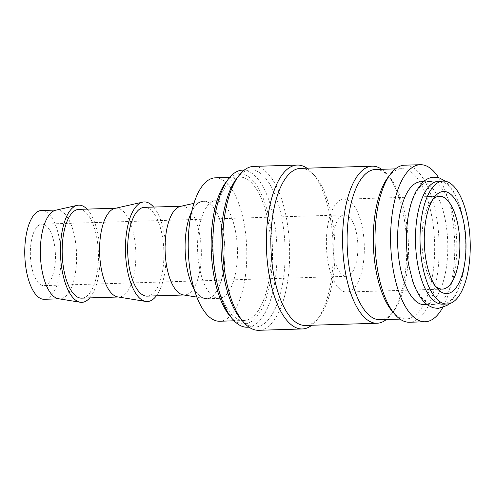 <?xml version="1.0" encoding="UTF-8"?>
<svg xmlns="http://www.w3.org/2000/svg" width="495" height="495" viewBox="0 0 495 495"><rect width="100%" height="100%" fill="white"/><g stroke="black" fill="none" stroke-linecap="round" stroke-linejoin="round"><path stroke-width="0.37" stroke-dasharray="2.48 1.86" d="M442.481 304.147A61.491 25.053 88.2 0 0 465.708 246.442A61.491 25.053 88.2 0 0 442.4 181.776A61.491 25.053 88.2 0 0 438.706 181.226M404.681 165.181A78.569 32.014 -91.8 0 1 409.402 165.887A78.569 32.014 -91.8 0 1 439.183 248.515A78.569 32.014 -91.8 0 1 409.501 322.251M242.538 170.156A78.569 32.014 -91.8 0 1 247.259 170.868A78.569 32.014 -91.8 0 1 277.039 253.49A78.569 32.014 -91.8 0 1 247.358 327.226M226.11 181.981A75.153 30.622 -91.8 0 1 244.041 174.345A75.153 30.622 -91.8 0 1 272.448 258.879A75.153 30.622 -91.8 0 1 239.617 323.235A75.153 30.622 -91.8 0 1 230.237 316.435M236.616 178.602A78.569 32.014 -91.8 0 1 250.643 169.909A78.569 32.014 -91.8 0 1 255.364 170.614A78.569 32.014 -91.8 0 1 285.145 253.242A78.569 32.014 -91.8 0 1 255.463 326.978A78.569 32.014 -91.8 0 1 250.742 326.273A78.569 32.014 -91.8 0 1 240.935 319.164M253.657 166.4A81.984 33.406 -91.8 0 1 258.582 167.137A81.984 33.406 -91.8 0 1 289.662 253.353A81.984 33.406 -91.8 0 1 258.687 330.295M300.533 168.38A78.569 32.014 -91.8 0 1 305.254 169.086A78.569 32.014 -91.8 0 1 315.067 176.189A78.569 32.014 -91.8 0 1 334.948 245.928A78.569 32.014 -91.8 0 1 319.38 316.757A78.569 32.014 -91.8 0 1 305.359 325.444M375.476 169.494A75.153 30.622 -91.8 0 1 379.993 170.169A75.153 30.622 -91.8 0 1 389.379 176.969A75.153 30.622 -91.8 0 1 408.394 243.676A75.153 30.622 -91.8 0 1 393.506 311.423A75.153 30.622 -91.8 0 1 380.086 319.733M388.253 177.006A75.153 30.622 -91.8 0 1 401.668 168.69A75.153 30.622 -91.8 0 1 406.185 169.364A75.153 30.622 -91.8 0 1 434.672 248.397A75.153 30.622 -91.8 0 1 406.284 318.929A75.153 30.622 -91.8 0 1 401.767 318.254A75.153 30.622 -91.8 0 1 392.38 311.46M55.7 210.208A44.408 18.098 -91.8 0 1 57.117 210.029A44.408 18.098 -91.8 0 1 59.784 210.424A44.408 18.098 -91.8 0 1 76.62 257.128A44.408 18.098 -91.8 0 1 59.839 298.807A44.408 18.098 -91.8 0 1 58.416 298.714M41.524 210.505A44.408 18.098 -91.8 0 1 44.191 210.907A44.408 18.098 -91.8 0 1 61.027 257.604A44.408 18.098 -91.8 0 1 44.253 299.283M114.945 208.389A44.408 18.098 -91.8 0 1 116.362 208.209A44.408 18.098 -91.8 0 1 119.029 208.612A44.408 18.098 -91.8 0 1 135.865 255.309A44.408 18.098 -91.8 0 1 119.091 296.988A44.408 18.098 -91.8 0 1 117.662 296.895M78.946 209.36A44.408 18.098 -91.8 0 1 81.613 209.756A44.408 18.098 -91.8 0 1 98.443 256.46A44.408 18.098 -91.8 0 1 81.669 298.139M180.428 206.378A44.408 18.098 -91.8 0 1 181.844 206.198A44.408 18.098 -91.8 0 1 184.511 206.601A44.408 18.098 -91.8 0 1 201.347 253.298A44.408 18.098 -91.8 0 1 184.567 294.977A44.408 18.098 -91.8 0 1 183.144 294.884M144.429 207.349A44.408 18.098 -91.8 0 1 147.095 207.745A44.408 18.098 -91.8 0 1 163.925 254.449A44.408 18.098 -91.8 0 1 147.151 296.128M203.606 298.083A48.628 19.812 -91.8 0 1 185.192 248.861A48.628 19.812 -91.8 0 1 201.991 201.514A48.628 19.812 -91.8 0 1 206.465 201.75A48.628 19.812 -91.8 0 1 224.879 254.795A48.628 19.812 -91.8 0 1 204.961 298.417A48.628 19.812 -91.8 0 1 203.606 298.083M216.074 297.922A48.85 19.905 -91.8 0 1 197.554 246.553A48.85 19.905 -91.8 0 1 216.006 200.71A48.85 19.905 -91.8 0 1 218.945 201.149A48.85 19.905 -91.8 0 1 237.458 252.518A48.85 19.905 -91.8 0 1 219.007 298.361A48.85 19.905 -91.8 0 1 216.074 297.922M191.726 211.563A48.85 19.905 -91.8 0 1 203.538 201.094A48.85 19.905 -91.8 0 1 206.471 201.527A48.85 19.905 -91.8 0 1 224.99 252.902A48.85 19.905 -91.8 0 1 206.533 298.745A48.85 19.905 -91.8 0 1 203.6 298.306A48.85 19.905 -91.8 0 1 194.108 289.018M429.907 303.868A61.491 25.053 -91.8 0 1 406.599 239.209A61.491 25.053 -91.8 0 1 429.827 181.498A61.491 25.053 -91.8 0 1 433.521 182.049A61.491 25.053 -91.8 0 1 456.829 246.714A61.491 25.053 -91.8 0 1 433.601 304.419A61.491 25.053 -91.8 0 1 429.907 303.868M420.8 181.776A61.491 25.053 -91.8 0 1 424.493 182.327A61.491 25.053 -91.8 0 1 447.802 246.993A61.491 25.053 -91.8 0 1 424.568 304.697M243.936 177.73A71.738 29.23 88.2 0 0 239.629 177.086A71.738 29.23 88.2 0 0 212.528 244.406A71.738 29.23 88.2 0 0 239.722 319.85A71.738 29.23 88.2 0 0 244.029 320.494A71.738 29.23 88.2 0 0 271.13 253.168A71.738 29.23 88.2 0 0 243.936 177.73M215.306 177.829A71.738 29.23 -91.8 0 1 219.619 178.472A71.738 29.23 -91.8 0 1 246.807 253.916A71.738 29.23 -91.8 0 1 219.706 321.243M344.452 276.068A30.746 12.53 -91.8 0 1 332.795 243.732A30.746 12.53 -91.8 0 1 344.409 214.879A30.746 12.53 -91.8 0 1 346.259 215.158A30.746 12.53 -91.8 0 1 357.91 247.488A30.746 12.53 -91.8 0 1 346.296 276.34A30.746 12.53 -91.8 0 1 344.452 276.068M43.795 224.439A30.746 12.53 88.2 0 0 41.945 224.167A30.746 12.53 88.2 0 0 30.331 253.019A30.746 12.53 88.2 0 0 41.982 285.349A30.746 12.53 88.2 0 0 43.832 285.627A30.746 12.53 88.2 0 0 55.446 256.775A30.746 12.53 88.2 0 0 43.795 224.439M435.482 286.271A46.462 18.934 -91.8 0 1 433.725 284.495A46.462 18.934 -91.8 0 1 421.975 243.262A46.462 18.934 -91.8 0 1 431.176 201.378A46.462 18.934 -91.8 0 1 432.816 199.497M343.988 291.629A46.462 18.934 -91.8 0 1 326.378 242.773A46.462 18.934 -91.8 0 1 343.926 199.176A46.462 18.934 -91.8 0 1 346.717 199.59A46.462 18.934 -91.8 0 1 364.326 248.447A46.462 18.934 -91.8 0 1 346.778 292.05A46.462 18.934 -91.8 0 1 343.988 291.629M153.629 207.065A49.828 20.307 -91.8 0 1 166.085 251.113A49.828 20.307 -91.8 0 1 156.358 295.843M87.009 209.113A48.628 19.812 -91.8 0 1 100.114 253.137A48.628 19.812 -91.8 0 1 89.737 297.891M381.688 169.302A78.569 32.014 -91.8 0 1 386.787 173.993A78.569 32.014 -91.8 0 1 406.667 243.732A78.569 32.014 -91.8 0 1 391.1 314.554A78.569 32.014 -91.8 0 1 386.304 319.541M306.956 168.182A81.984 33.406 -91.8 0 1 312.475 173.213A81.984 33.406 -91.8 0 1 333.222 245.984A81.984 33.406 -91.8 0 1 316.979 319.888A81.984 33.406 -91.8 0 1 311.776 325.252M438.675 177.73A78.569 32.014 -91.8 0 1 442.666 307.636M449.194 303.707L455.914 294.995L461.959 279.409L465.541 256.868L465.826 242.197L463.766 221.358L459.682 204.775L452.616 189.449L445.438 181.25M250.643 169.909L244.221 170.107M401.668 168.69L395.456 168.882M57.117 210.029L56.405 210.053M116.362 208.209L115.651 208.234M181.844 206.198L181.133 206.223M193.96 203.327L201.991 201.514M216.006 200.71L203.538 201.094M429.827 181.498L423.386 181.696M239.629 177.086L229.692 177.389M344.409 214.879L41.945 224.167M439.467 196.243L343.926 199.176M433.725 284.495L437.252 288.548M431.176 201.378L434.443 197.121M442.32 289.117L346.778 292.05M346.296 276.34L43.832 285.627M244.029 320.494L234.098 320.797M433.601 304.419L427.16 304.617M219.007 298.361L206.533 298.745M196.843 297.105L204.961 298.417M184.567 294.977L183.855 295.001M119.091 296.988L118.373 297.006M59.839 298.807L59.128 298.825M406.284 318.929L400.065 319.12M389.379 176.969L386.787 173.993M393.506 311.423L391.1 314.554M315.067 176.189L312.475 173.213M319.38 316.757L316.979 319.888M255.463 326.978L249.047 327.176"/><path stroke-width="0.74" d="M443.248 181.09L438.706 181.226A61.491 25.053 88.2 0 0 415.478 238.93A61.491 25.053 88.2 0 0 438.787 303.596A61.491 25.053 88.2 0 0 442.481 304.147L447.022 304.01A61.491 25.053 88.2 0 0 470.25 246.3A61.491 25.053 88.2 0 0 446.942 181.64A61.491 25.053 88.2 0 0 443.248 181.09A61.491 25.053 88.2 0 0 420.02 238.794A61.491 25.053 88.2 0 0 443.328 303.46A61.491 25.053 88.2 0 0 447.022 304.01M442.666 307.636A78.569 32.014 -91.8 0 1 425.094 321.769A78.569 32.014 -91.8 0 1 420.373 321.063A78.569 32.014 -91.8 0 1 390.592 238.442A78.569 32.014 -91.8 0 1 420.274 164.705A78.569 32.014 -91.8 0 1 424.995 165.41A78.569 32.014 -91.8 0 1 438.675 177.73M425.094 321.769L409.501 322.251A78.569 32.014 -91.8 0 1 404.786 321.546A78.569 32.014 -91.8 0 1 394.973 314.436A78.569 32.014 -91.8 0 1 375.092 244.697A78.569 32.014 -91.8 0 1 390.654 173.869A78.569 32.014 -91.8 0 1 404.681 165.181L420.274 164.705M249.047 327.176L247.358 327.226A78.569 32.014 -91.8 0 1 242.637 326.521A78.569 32.014 -91.8 0 1 232.823 319.411A78.569 32.014 -91.8 0 1 212.949 249.678A78.569 32.014 -91.8 0 1 228.511 178.85A78.569 32.014 -91.8 0 1 242.538 170.156L244.221 170.107M232.823 319.411L230.237 316.435A75.153 30.622 -91.8 0 1 211.223 249.728A75.153 30.622 -91.8 0 1 226.11 181.981L228.511 178.85M311.776 325.252A81.984 33.406 -91.8 0 1 302.346 328.958L258.687 330.295A81.984 33.406 -91.8 0 1 253.762 329.559A81.984 33.406 -91.8 0 1 243.528 322.146L240.935 319.164A78.569 32.014 -91.8 0 1 221.055 249.424A78.569 32.014 -91.8 0 1 236.616 178.602L239.023 175.465A81.984 33.406 -91.8 0 1 253.657 166.4L297.309 165.058A81.984 33.406 -91.8 0 1 302.241 165.794A81.984 33.406 -91.8 0 1 306.956 168.182M243.528 322.146A81.984 33.406 -91.8 0 1 222.781 249.375A81.984 33.406 -91.8 0 1 239.023 175.465M302.346 328.958A81.984 33.406 -91.8 0 1 297.415 328.222A81.984 33.406 -91.8 0 1 266.341 242.006A81.984 33.406 -91.8 0 1 297.309 165.058M386.304 319.541A78.569 32.014 -91.8 0 1 377.072 323.247L305.359 325.444A78.569 32.014 -91.8 0 1 300.638 324.739A78.569 32.014 -91.8 0 1 270.852 242.117A78.569 32.014 -91.8 0 1 300.533 168.38L372.252 166.178A78.569 32.014 -91.8 0 1 376.973 166.883A78.569 32.014 -91.8 0 1 381.688 169.302M377.072 323.247A78.569 32.014 -91.8 0 1 372.351 322.542A78.569 32.014 -91.8 0 1 342.571 239.914A78.569 32.014 -91.8 0 1 372.252 166.178M400.065 319.12L380.086 319.733A75.153 30.622 -91.8 0 1 375.575 319.058A75.153 30.622 -91.8 0 1 347.088 240.026A75.153 30.622 -91.8 0 1 375.476 169.494L395.456 168.882M394.973 314.436L392.38 311.46A75.153 30.622 -91.8 0 1 373.366 244.753A75.153 30.622 -91.8 0 1 388.253 177.006L390.654 173.869M89.737 297.891A48.628 19.812 -91.8 0 1 80.233 302.247L58.416 298.714A44.408 18.098 -91.8 0 1 57.173 298.405A44.408 18.098 -91.8 0 1 40.355 253.452A44.408 18.098 -91.8 0 1 55.7 210.208L77.263 205.345A48.628 19.812 -91.8 0 1 81.737 205.58A48.628 19.812 -91.8 0 1 87.009 209.113M59.128 298.825L44.253 299.283A44.408 18.098 -91.8 0 1 41.58 298.887A44.408 18.098 -91.8 0 1 24.75 252.184A44.408 18.098 -91.8 0 1 41.524 210.505L56.405 210.053M80.233 302.247A48.628 19.812 -91.8 0 1 78.878 301.913A48.628 19.812 -91.8 0 1 60.464 252.691A48.628 19.812 -91.8 0 1 77.263 205.345M156.358 295.843A49.828 20.307 -91.8 0 1 145.716 301.436L117.662 296.895A44.408 18.098 -91.8 0 1 116.418 296.585A44.408 18.098 -91.8 0 1 99.6 251.633A44.408 18.098 -91.8 0 1 114.945 208.389L142.665 202.133A49.828 20.307 -91.8 0 1 147.256 202.375A49.828 20.307 -91.8 0 1 153.629 207.065M118.373 297.006L81.669 298.139A44.408 18.098 -91.8 0 1 79.002 297.736A44.408 18.098 -91.8 0 1 62.166 251.033A44.408 18.098 -91.8 0 1 78.946 209.36L115.651 208.234M145.716 301.436A49.828 20.307 -91.8 0 1 144.323 301.096A49.828 20.307 -91.8 0 1 125.452 250.656A49.828 20.307 -91.8 0 1 142.665 202.133M196.843 297.105L183.144 294.884A44.408 18.098 -91.8 0 1 181.9 294.581A44.408 18.098 -91.8 0 1 165.083 249.622A44.408 18.098 -91.8 0 1 180.428 206.378L193.96 203.327M183.855 295.001L147.151 296.128A44.408 18.098 -91.8 0 1 144.484 295.725A44.408 18.098 -91.8 0 1 127.648 249.028A44.408 18.098 -91.8 0 1 144.429 207.349L181.133 206.223M194.108 289.018A48.85 19.905 -91.8 0 1 191.726 211.563M427.16 304.617L424.568 304.697A61.491 25.053 -91.8 0 1 420.874 304.147A61.491 25.053 -91.8 0 1 397.572 239.481A61.491 25.053 -91.8 0 1 420.8 181.776L423.386 181.696M234.098 320.797L219.706 321.243A71.738 29.23 -91.8 0 1 215.399 320.593A71.738 29.23 -91.8 0 1 188.205 245.155A71.738 29.23 -91.8 0 1 215.306 177.829L229.692 177.389M432.816 199.497A46.462 18.934 -91.8 0 1 439.467 196.243A46.462 18.934 -91.8 0 1 442.258 196.657A46.462 18.934 -91.8 0 1 459.867 245.514A46.462 18.934 -91.8 0 1 442.32 289.117A46.462 18.934 -91.8 0 1 439.529 288.696A46.462 18.934 -91.8 0 1 435.482 286.271M443.631 293.17A51.103 20.827 -91.8 0 1 437.252 288.548A51.103 20.827 -91.8 0 1 424.32 243.187A51.103 20.827 -91.8 0 1 434.443 197.121A51.103 20.827 -91.8 0 1 446.639 191.924A51.103 20.827 -91.8 0 1 465.956 249.412A51.103 20.827 -91.8 0 1 443.631 293.17M445.438 181.25L439.48 177.971L434.14 177.185C431.015 177.309 428.101 178.299 425.397 180.149L422.724 182.29L416.4 190.649C411.098 200.469 407.886 213.178 406.772 228.783C405.968 240.811 406.562 252.648 408.542 264.287L412.626 280.869C414.593 286.809 416.951 291.92 419.692 296.196C422.198 300.131 425.038 303.188 428.212 305.372L432.828 307.673L438.168 308.465L446.911 305.495L449.194 303.707"/></g></svg>
